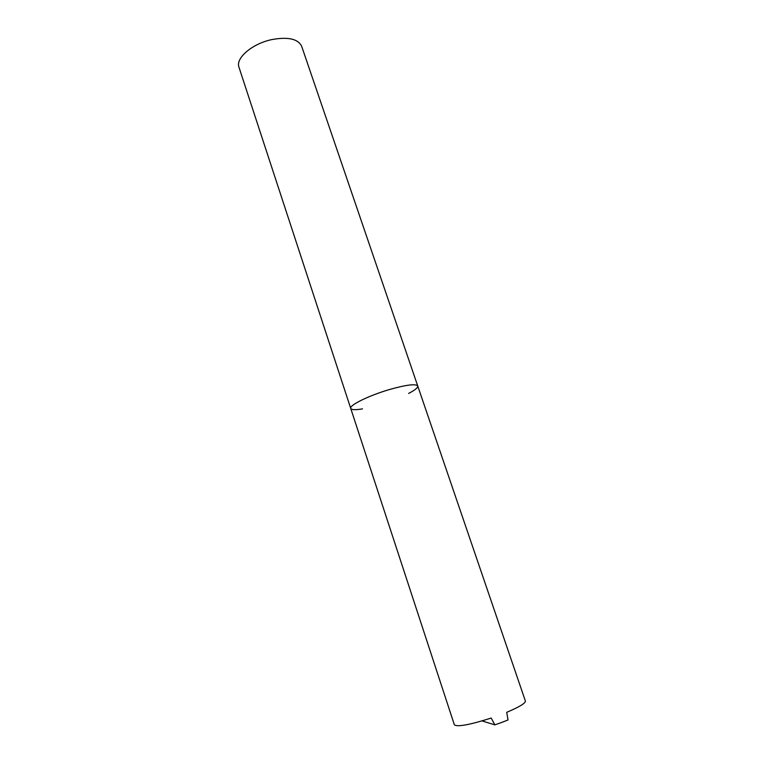 <?xml version="1.0" encoding="UTF-8"?>
<svg xmlns="http://www.w3.org/2000/svg" width="764" height="764" viewBox="0 0 764 764"><rect width="100%" height="100%" fill="white"/><g stroke="black" fill="none" stroke-linecap="round" stroke-linejoin="round"><path stroke-width="1.15" d="M362.508 408.874C355.384 410.067 351.45 409.915 350.724 408.415C348.919 405.378 369.079 395.446 389.697 389.468C406.448 384.769 415.788 383.614 417.736 385.992L301.656 46.27C298.075 38.907 288.219 36.662 272.07 39.537C252.321 43.548 235.274 58.198 238.979 67.242L350.724 408.415C348.919 405.378 369.079 395.446 389.697 389.468C406.448 384.769 415.788 383.614 417.736 385.992C418.061 387.625 415.014 390.108 408.597 393.45M417.736 385.992L525.374 701.018C525.565 703.224 519.339 706.986 506.704 712.315L508.031 719.965L501.623 722.467L494.862 724.864L491.195 718.055C469.507 724.912 457.225 727.156 454.351 724.778L350.724 408.415M482.017 720.929L494.862 724.864"/></g></svg>
